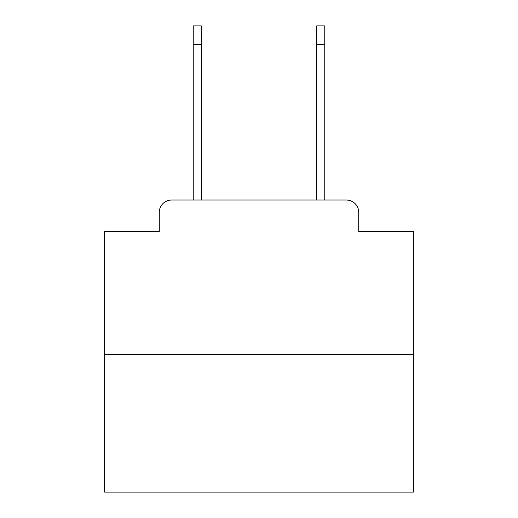 <?xml version="1.0" encoding="UTF-8"?>
<svg xmlns="http://www.w3.org/2000/svg" width="518" height="518" viewBox="0 0 518 518"><rect width="100%" height="100%" fill="white"/><g stroke="black" fill="none" stroke-linecap="round" stroke-linejoin="round"><path stroke-width="0.78" d="M159.279 212.38L159.279 231.52L159.279 212.38A12.348 12.348 0 0 1 171.626 200.032L193.24 200.032L193.24 25.9L201.262 25.9L201.262 200.032L210.839 200.032M413.37 354.403L104.63 354.403L104.63 492.1L413.37 492.1L413.37 231.52L358.721 231.52L358.721 212.38A12.348 12.348 0 0 0 346.374 200.032L171.626 200.032M104.63 354.403L104.63 231.52L159.279 231.52M307.161 200.032L316.738 200.032L316.738 25.9L324.76 25.9L324.76 44.425L316.738 44.425M324.76 44.425L324.76 200.032L346.374 200.032M358.721 231.52L358.721 212.38M193.24 44.425L201.262 44.425"/></g></svg>
